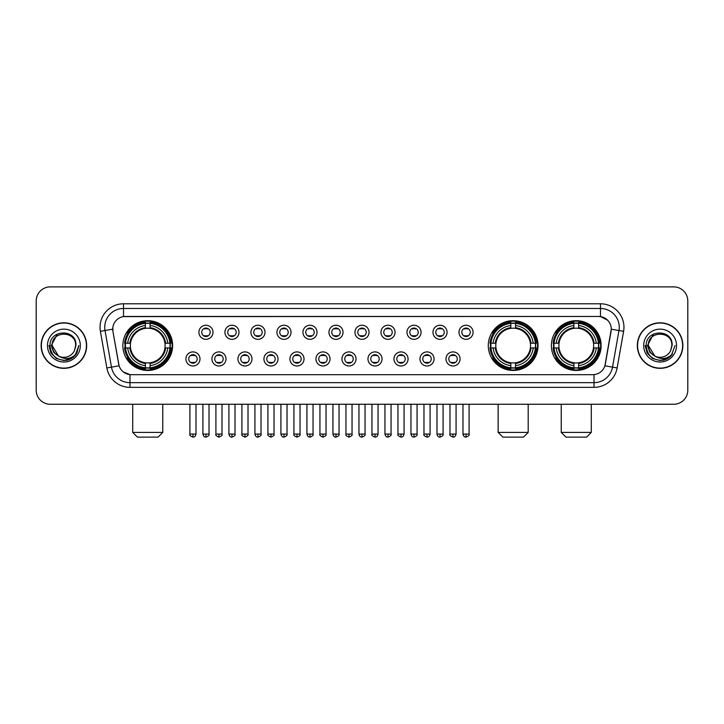 <?xml version="1.0" encoding="UTF-8"?>
<svg xmlns="http://www.w3.org/2000/svg" width="724" height="724" viewBox="0 0 724 724"><rect width="100%" height="100%" fill="white"/><g stroke="black" fill="none" stroke-linecap="round" stroke-linejoin="round"><path stroke-width="1.09" d="M488.284 345.565A24.878 24.878 0 0 0 513.162 370.453A24.878 24.878 0 0 0 538.041 345.565A24.878 24.878 0 0 0 513.162 320.687A24.878 24.878 0 0 0 488.284 345.565M551.38 345.565A24.878 24.878 0 0 0 576.259 370.453A24.878 24.878 0 0 0 601.137 345.565A24.878 24.878 0 0 0 576.259 320.687A24.878 24.878 0 0 0 551.38 345.565M122.863 345.565A24.878 24.878 0 0 0 147.741 370.453A24.878 24.878 0 0 0 172.62 345.565A24.878 24.878 0 0 0 147.741 320.687A24.878 24.878 0 0 0 122.863 345.565M199.996 358.95A7.041 7.041 0 0 1 192.946 365.991A7.041 7.041 0 0 1 185.905 358.95A7.041 7.041 0 0 1 192.946 351.909A7.041 7.041 0 0 1 199.996 358.95M188.729 358.95A4.226 4.226 0 0 0 192.946 363.177A4.226 4.226 0 0 0 197.172 358.95A4.226 4.226 0 0 0 192.946 354.724A4.226 4.226 0 0 0 188.729 358.95M225.997 358.95A7.041 7.041 0 0 1 218.956 365.991A7.041 7.041 0 0 1 211.915 358.95A7.041 7.041 0 0 1 218.956 351.909A7.041 7.041 0 0 1 225.997 358.95M214.729 358.95A4.226 4.226 0 0 0 218.956 363.177A4.226 4.226 0 0 0 223.182 358.95A4.226 4.226 0 0 0 218.956 354.724A4.226 4.226 0 0 0 214.729 358.95M252.006 358.95A7.041 7.041 0 0 1 244.965 365.991A7.041 7.041 0 0 1 237.924 358.95A7.041 7.041 0 0 1 244.965 351.909A7.041 7.041 0 0 1 252.006 358.95M240.739 358.95A4.226 4.226 0 0 0 244.965 363.177A4.226 4.226 0 0 0 249.192 358.95A4.226 4.226 0 0 0 244.965 354.724A4.226 4.226 0 0 0 240.739 358.95M278.016 358.95A7.041 7.041 0 0 1 270.975 365.991A7.041 7.041 0 0 1 263.934 358.95A7.041 7.041 0 0 1 270.975 351.909A7.041 7.041 0 0 1 278.016 358.95M266.749 358.95A4.226 4.226 0 0 0 270.975 363.177A4.226 4.226 0 0 0 275.201 358.95A4.226 4.226 0 0 0 270.975 354.724A4.226 4.226 0 0 0 266.749 358.95M304.026 358.95A7.041 7.041 0 0 1 296.985 365.991A7.041 7.041 0 0 1 289.935 358.95A7.041 7.041 0 0 1 296.985 351.909A7.041 7.041 0 0 1 304.026 358.95M292.758 358.95A4.226 4.226 0 0 0 296.985 363.177A4.226 4.226 0 0 0 301.202 358.95A4.226 4.226 0 0 0 296.985 354.724A4.226 4.226 0 0 0 292.758 358.95M330.026 358.95A7.041 7.041 0 0 1 322.985 365.991A7.041 7.041 0 0 1 315.945 358.95A7.041 7.041 0 0 1 322.985 351.909A7.041 7.041 0 0 1 330.026 358.95M318.759 358.95A4.226 4.226 0 0 0 322.985 363.177A4.226 4.226 0 0 0 327.212 358.95A4.226 4.226 0 0 0 322.985 354.724A4.226 4.226 0 0 0 318.759 358.95M356.036 358.95A7.041 7.041 0 0 1 348.995 365.991A7.041 7.041 0 0 1 341.954 358.95A7.041 7.041 0 0 1 348.995 351.909A7.041 7.041 0 0 1 356.036 358.95M344.769 358.95A4.226 4.226 0 0 0 348.995 363.177A4.226 4.226 0 0 0 353.222 358.95A4.226 4.226 0 0 0 348.995 354.724A4.226 4.226 0 0 0 344.769 358.95M382.046 358.95A7.041 7.041 0 0 1 375.005 365.991A7.041 7.041 0 0 1 367.964 358.95A7.041 7.041 0 0 1 375.005 351.909A7.041 7.041 0 0 1 382.046 358.95M370.779 358.95A4.226 4.226 0 0 0 375.005 363.177A4.226 4.226 0 0 0 379.231 358.95A4.226 4.226 0 0 0 375.005 354.724A4.226 4.226 0 0 0 370.779 358.95M408.055 358.95A7.041 7.041 0 0 1 401.015 365.991A7.041 7.041 0 0 1 393.974 358.95A7.041 7.041 0 0 1 401.015 351.909A7.041 7.041 0 0 1 408.055 358.95M396.788 358.95A4.226 4.226 0 0 0 401.015 363.177A4.226 4.226 0 0 0 405.241 358.95A4.226 4.226 0 0 0 401.015 354.724A4.226 4.226 0 0 0 396.788 358.95M434.065 358.95A7.041 7.041 0 0 1 427.015 365.991A7.041 7.041 0 0 1 419.974 358.95A7.041 7.041 0 0 1 427.015 351.909A7.041 7.041 0 0 1 434.065 358.95M422.798 358.95A4.226 4.226 0 0 0 427.015 363.177A4.226 4.226 0 0 0 431.242 358.95A4.226 4.226 0 0 0 427.015 354.724A4.226 4.226 0 0 0 422.798 358.95M460.066 358.95A7.041 7.041 0 0 1 453.025 365.991A7.041 7.041 0 0 1 445.984 358.95A7.041 7.041 0 0 1 453.025 351.909A7.041 7.041 0 0 1 460.066 358.95M448.799 358.95A4.226 4.226 0 0 0 453.025 363.177A4.226 4.226 0 0 0 457.251 358.95A4.226 4.226 0 0 0 453.025 354.724A4.226 4.226 0 0 0 448.799 358.95M212.992 332.28A7.041 7.041 0 0 1 205.951 339.33A7.041 7.041 0 0 1 198.91 332.28A7.041 7.041 0 0 1 205.951 325.239A7.041 7.041 0 0 1 212.992 332.28M201.725 332.28A4.226 4.226 0 0 0 205.951 336.506A4.226 4.226 0 0 0 210.177 332.28A4.226 4.226 0 0 0 205.951 328.062A4.226 4.226 0 0 0 201.725 332.28M239.001 332.28A7.041 7.041 0 0 1 231.961 339.33A7.041 7.041 0 0 1 224.92 332.28A7.041 7.041 0 0 1 231.961 325.239A7.041 7.041 0 0 1 239.001 332.28M227.734 332.28A4.226 4.226 0 0 0 231.961 336.506A4.226 4.226 0 0 0 236.187 332.28A4.226 4.226 0 0 0 231.961 328.062A4.226 4.226 0 0 0 227.734 332.28M265.011 332.28A7.041 7.041 0 0 1 257.97 339.33A7.041 7.041 0 0 1 250.929 332.28A7.041 7.041 0 0 1 257.97 325.239A7.041 7.041 0 0 1 265.011 332.28M253.744 332.28A4.226 4.226 0 0 0 257.97 336.506A4.226 4.226 0 0 0 262.197 332.28A4.226 4.226 0 0 0 257.97 328.062A4.226 4.226 0 0 0 253.744 332.28M291.021 332.28A7.041 7.041 0 0 1 283.98 339.33A7.041 7.041 0 0 1 276.939 332.28A7.041 7.041 0 0 1 283.98 325.239A7.041 7.041 0 0 1 291.021 332.28M279.754 332.28A4.226 4.226 0 0 0 283.98 336.506A4.226 4.226 0 0 0 288.206 332.28A4.226 4.226 0 0 0 283.98 328.062A4.226 4.226 0 0 0 279.754 332.28M317.031 332.28A7.041 7.041 0 0 1 309.981 339.33A7.041 7.041 0 0 1 302.94 332.28A7.041 7.041 0 0 1 309.981 325.239A7.041 7.041 0 0 1 317.031 332.28M305.763 332.28A4.226 4.226 0 0 0 309.981 336.506A4.226 4.226 0 0 0 314.207 332.28A4.226 4.226 0 0 0 309.981 328.062A4.226 4.226 0 0 0 305.763 332.28M343.031 332.28A7.041 7.041 0 0 1 335.99 339.33A7.041 7.041 0 0 1 328.949 332.28A7.041 7.041 0 0 1 335.99 325.239A7.041 7.041 0 0 1 343.031 332.28M331.764 332.28A4.226 4.226 0 0 0 335.99 336.506A4.226 4.226 0 0 0 340.217 332.28A4.226 4.226 0 0 0 335.99 328.062A4.226 4.226 0 0 0 331.764 332.28M369.041 332.28A7.041 7.041 0 0 1 362 339.33A7.041 7.041 0 0 1 354.959 332.28A7.041 7.041 0 0 1 362 325.239A7.041 7.041 0 0 1 369.041 332.28M357.774 332.28A4.226 4.226 0 0 0 362 336.506A4.226 4.226 0 0 0 366.226 332.28A4.226 4.226 0 0 0 362 328.062A4.226 4.226 0 0 0 357.774 332.28M395.051 332.28A7.041 7.041 0 0 1 388.01 339.33A7.041 7.041 0 0 1 380.969 332.28A7.041 7.041 0 0 1 388.01 325.239A7.041 7.041 0 0 1 395.051 332.28M383.783 332.28A4.226 4.226 0 0 0 388.01 336.506A4.226 4.226 0 0 0 392.236 332.28A4.226 4.226 0 0 0 388.01 328.062A4.226 4.226 0 0 0 383.783 332.28M421.06 332.28A7.041 7.041 0 0 1 414.019 339.33A7.041 7.041 0 0 1 406.969 332.28A7.041 7.041 0 0 1 414.019 325.239A7.041 7.041 0 0 1 421.06 332.28M409.793 332.28A4.226 4.226 0 0 0 414.019 336.506A4.226 4.226 0 0 0 418.237 332.28A4.226 4.226 0 0 0 414.019 328.062A4.226 4.226 0 0 0 409.793 332.28M447.061 332.28A7.041 7.041 0 0 1 440.02 339.33A7.041 7.041 0 0 1 432.979 332.28A7.041 7.041 0 0 1 440.02 325.239A7.041 7.041 0 0 1 447.061 332.28M435.794 332.28A4.226 4.226 0 0 0 440.02 336.506A4.226 4.226 0 0 0 444.246 332.28A4.226 4.226 0 0 0 440.02 328.062A4.226 4.226 0 0 0 435.794 332.28M473.071 332.28A7.041 7.041 0 0 1 466.03 339.33A7.041 7.041 0 0 1 458.989 332.28A7.041 7.041 0 0 1 466.03 325.239A7.041 7.041 0 0 1 473.071 332.28M461.803 332.28A4.226 4.226 0 0 0 466.03 336.506A4.226 4.226 0 0 0 470.256 332.28A4.226 4.226 0 0 0 466.03 328.062A4.226 4.226 0 0 0 461.803 332.28M106.862 367.955L100.401 331.339A23.476 23.476 0 0 1 123.514 303.79L600.486 303.79A23.476 23.476 0 0 1 623.599 331.339L617.138 367.955A23.476 23.476 0 0 1 594.024 387.349L129.976 387.349A23.476 23.476 0 0 1 106.862 367.955L111.478 367.14L105.025 330.524A18.779 18.779 0 0 1 123.514 308.478L600.486 308.478A18.779 18.779 0 0 1 618.975 330.524L612.522 367.14A18.779 18.779 0 0 1 594.024 382.652L129.976 382.652A18.779 18.779 0 0 1 111.478 367.14L119.098 365.792L112.917 331.339A12.679 12.679 0 0 1 125.397 316.46L598.603 316.46A12.679 12.679 0 0 1 611.083 331.339L605.291 364.199A12.679 12.679 0 0 1 592.811 374.679L131.189 374.679A12.679 12.679 0 0 1 118.709 364.199L112.917 331.339L112.863 327.257M125.098 347.918A22.77 22.77 0 0 1 125.098 343.221M553.607 347.918A22.77 22.77 0 0 1 553.607 343.221M490.519 347.918A22.77 22.77 0 0 1 490.519 343.221M41.132 345.565A22.77 22.77 0 0 0 63.902 368.335A22.77 22.77 0 0 0 86.663 345.565A22.77 22.77 0 0 0 63.902 322.804A22.77 22.77 0 0 0 41.132 345.565M637.337 345.565A22.77 22.77 0 0 0 660.098 368.335A22.77 22.77 0 0 0 682.868 345.565A22.77 22.77 0 0 0 660.098 322.804A22.77 22.77 0 0 0 637.337 345.565M123.514 303.79L123.514 316.605L598.603 316.46L600.486 316.605L607.563 320.171M592.811 374.679L131.189 374.679M129.976 387.349L129.976 374.616L123.207 371.846M623.599 331.339L611.282 329.167L604.902 365.792L617.138 367.955M687.8 300.967A14.082 14.082 0 0 0 673.718 286.885L50.282 286.885A14.082 14.082 0 0 0 36.2 300.967L36.2 390.164A14.082 14.082 0 0 0 50.282 404.254L673.718 404.254A14.082 14.082 0 0 0 687.8 390.164L687.8 300.967L687.8 390.164M36.2 300.967L36.2 390.164M673.718 286.885L50.282 286.885M50.282 404.254L673.718 404.254M86.428 345.565A22.534 22.534 0 0 0 63.902 323.04A22.534 22.534 0 0 0 41.368 345.565A22.534 22.534 0 0 0 63.902 368.1A22.534 22.534 0 0 0 86.428 345.565M71.975 358.163L63.902 360.534L56.418 358.525L50.942 353.05L48.933 345.565L50.942 353.05L56.418 358.525L63.902 360.534L71.377 358.525L76.853 353.05L78.862 345.565L75.16 355.421L73.07 357.394M59.495 356.651L53.676 352.371L51.259 345.565L57.395 333.999M58.472 355.973L52.164 345.565C51.44 330.425 76.355 330.425 75.631 345.565L74.346 350.914L75.92 345.565C77.079 328.624 49.476 329.04 49.992 345.565C50.924 355.556 56.427 360.462 66.499 360.308C70.599 359.511 73.848 357.421 76.246 354.018C70.834 359.222 64.961 359.9 58.626 356.054A11.738 11.738 0 0 0 74.346 350.914L75.631 345.565C76.355 330.425 51.44 330.425 52.164 345.565C51.44 330.425 76.355 330.425 75.631 345.565C76.355 330.425 51.44 330.425 52.164 345.565L58.472 355.973L52.164 345.565C52.372 350.298 54.526 353.792 58.626 356.054M47.467 345.565A16.435 16.435 0 0 0 63.902 362A16.435 16.435 0 0 0 80.328 345.565A16.435 16.435 0 0 0 63.902 329.139A16.435 16.435 0 0 0 47.467 345.565M76.246 354.018L72.047 358.118M71.948 358.181L66.563 360.29M78.862 345.565L76.853 353.05L71.377 358.525L63.902 360.534L56.418 358.525L50.942 353.05L48.933 345.565L50.942 353.05L56.418 358.525L63.902 360.534L71.377 358.525L76.853 353.05L78.862 345.565M682.632 345.565A22.534 22.534 0 0 0 660.098 323.04A22.534 22.534 0 0 0 637.572 345.565A22.534 22.534 0 0 0 660.098 368.1A22.534 22.534 0 0 0 682.632 345.565M675.067 345.565L671.365 355.421L669.275 357.394M655.7 356.651L649.88 352.371L647.464 345.565L653.6 333.999M671.836 345.565L670.551 350.914L672.125 345.565C673.284 328.624 645.681 329.04 646.197 345.565C647.129 355.556 652.632 360.462 662.704 360.308C666.804 359.511 670.053 357.421 672.451 354.018C667.039 359.222 661.166 359.9 654.831 356.054L648.369 345.565C647.645 330.425 672.56 330.425 671.836 345.565L670.551 350.914A11.738 11.738 0 0 1 654.831 356.054L648.369 345.565C647.645 330.425 672.56 330.425 671.836 345.565C672.56 330.425 647.645 330.425 648.369 345.565C647.645 330.425 672.56 330.425 671.836 345.565M654.831 356.054L648.369 345.565C648.577 350.298 650.731 353.792 654.831 356.054M643.672 345.565A16.435 16.435 0 0 0 660.098 362A16.435 16.435 0 0 0 676.533 345.565A16.435 16.435 0 0 0 660.098 329.139A16.435 16.435 0 0 0 643.672 345.565M672.451 354.018L668.261 358.118M668.161 358.181L662.777 360.29L668.18 358.163L662.768 360.29L668.18 358.163L660.098 360.534L652.623 358.525L647.147 353.05L645.138 345.565M158.067 437.115L137.415 437.115L132.718 432.418L162.764 432.418L158.067 437.115M150.085 367.792L150.085 368.733A23.286 23.286 0 0 0 170.909 347.918L169.968 347.918A22.344 22.344 0 0 1 150.085 367.792L150.085 365.62A20.191 20.191 0 0 0 167.787 347.918L164.954 347.918A17.367 17.367 0 0 0 150.085 328.361L150.085 323.347A22.344 22.344 0 0 1 169.968 343.221L170.909 343.221A23.286 23.286 0 0 0 150.085 322.406L150.085 323.347M125.523 347.918L124.573 347.918A23.286 23.286 0 0 0 145.397 368.733L145.397 367.792A22.344 22.344 0 0 1 125.523 347.918L127.695 347.918A20.191 20.191 0 0 0 145.397 365.62L145.397 362.778A17.367 17.367 0 0 0 164.954 347.918L165.642 347.918A18.055 18.055 0 0 1 150.085 363.475L150.085 365.62M145.397 323.347L145.397 322.406A23.286 23.286 0 0 0 124.573 343.221L125.523 343.221A22.344 22.344 0 0 1 145.397 323.347L145.397 325.519A20.191 20.191 0 0 0 127.695 343.221L130.528 343.221A17.367 17.367 0 0 0 145.397 362.778L145.397 363.475A18.055 18.055 0 0 1 129.84 347.918L127.695 347.918M125.569 347.918A22.299 22.299 0 0 1 125.569 343.221M150.085 323.393A22.299 22.299 0 0 0 145.397 323.393M169.914 343.221A22.299 22.299 0 0 1 169.914 347.918M169.968 343.221L167.787 343.221A20.191 20.191 0 0 0 150.085 325.519M167.787 347.918L169.968 347.918M145.397 365.62L145.397 367.792M164.954 343.221L167.787 343.221M150.085 362.805L150.085 363.475M145.397 362.778A17.367 17.367 0 0 1 130.528 347.918L129.84 347.918M150.085 367.747A22.299 22.299 0 0 1 145.397 367.747M127.695 343.221L125.523 343.221M145.397 328.325L145.397 325.519M150.085 328.361A17.367 17.367 0 0 0 130.528 343.221L129.84 343.221A18.055 18.055 0 0 1 145.397 327.664M150.085 328.334L150.085 327.664A18.055 18.055 0 0 1 165.642 343.221M128.211 332.895L126.881 332.895A24.408 24.408 0 0 1 172.149 345.565A24.408 24.408 0 0 1 126.881 358.244L128.211 358.244M523.488 437.115L502.836 437.115L498.139 432.418L528.185 432.418L523.488 437.115M515.515 367.792L515.515 368.733A23.286 23.286 0 0 0 536.33 347.918L535.389 347.918A22.344 22.344 0 0 1 515.515 367.792L515.515 365.62A20.191 20.191 0 0 0 533.217 347.918L530.375 347.918A17.367 17.367 0 0 0 515.515 328.361L515.515 323.347A22.344 22.344 0 0 1 535.389 343.221L536.33 343.221A23.286 23.286 0 0 0 515.515 322.406L515.515 323.347M490.944 347.918L489.994 347.918A23.286 23.286 0 0 0 510.818 368.733L510.818 367.792A22.344 22.344 0 0 1 490.944 347.918L493.116 347.918A20.191 20.191 0 0 0 510.818 365.62L510.818 362.778A17.367 17.367 0 0 0 530.375 347.918L531.072 347.918A18.055 18.055 0 0 1 515.515 363.475L515.515 365.62M510.818 323.347L510.818 322.406A23.286 23.286 0 0 0 489.994 343.221L490.944 343.221A22.344 22.344 0 0 1 510.818 323.347L510.818 325.519A20.191 20.191 0 0 0 493.116 343.221L495.949 343.221A17.367 17.367 0 0 0 510.818 362.778L510.818 363.475A18.055 18.055 0 0 1 495.261 347.918L493.116 347.918M490.99 347.918A22.299 22.299 0 0 1 490.99 343.221M515.515 323.393A22.299 22.299 0 0 0 510.818 323.393M535.335 343.221A22.299 22.299 0 0 1 535.335 347.918M535.389 343.221L533.217 343.221A20.191 20.191 0 0 0 515.515 325.519M533.217 347.918L535.389 347.918M510.818 365.62L510.818 367.792M530.375 343.221L533.217 343.221M515.515 362.805L515.515 363.475M510.818 362.778A17.367 17.367 0 0 1 495.949 347.918L495.261 347.918M515.515 367.747A22.299 22.299 0 0 1 510.818 367.747M493.116 343.221L490.944 343.221M510.818 328.325L510.818 325.519M515.515 328.361A17.367 17.367 0 0 0 495.949 343.221L495.261 343.221A18.055 18.055 0 0 1 510.818 327.664M515.515 328.334L515.515 327.664A18.055 18.055 0 0 1 531.072 343.221M493.632 332.895L492.302 332.895A24.408 24.408 0 0 1 537.579 345.565A24.408 24.408 0 0 1 492.302 358.244L493.632 358.244M586.585 437.115L565.933 437.115L561.236 432.418L591.282 432.418L586.585 437.115M578.603 367.792L578.603 368.733A23.286 23.286 0 0 0 599.427 347.918L598.476 347.918A22.344 22.344 0 0 1 578.603 367.792L578.603 365.62A20.191 20.191 0 0 0 596.304 347.918L593.472 347.918A17.367 17.367 0 0 0 578.603 328.361L578.603 323.347A22.344 22.344 0 0 1 598.476 343.221L599.427 343.221A23.286 23.286 0 0 0 578.603 322.406L578.603 323.347M554.032 347.918L553.091 347.918A23.286 23.286 0 0 0 573.915 368.733L573.915 367.792A22.344 22.344 0 0 1 554.032 347.918L556.213 347.918A20.191 20.191 0 0 0 573.915 365.62L573.915 362.778A17.367 17.367 0 0 0 593.472 347.918L594.16 347.918A18.055 18.055 0 0 1 578.603 363.475L578.603 365.62M573.915 323.347L573.915 322.406A23.286 23.286 0 0 0 553.091 343.221L554.032 343.221A22.344 22.344 0 0 1 573.915 323.347L573.915 325.519A20.191 20.191 0 0 0 556.213 343.221L559.046 343.221A17.367 17.367 0 0 0 573.915 362.778L573.915 363.475A18.055 18.055 0 0 1 558.358 347.918L556.213 347.918M554.086 347.918A22.299 22.299 0 0 1 554.086 343.221M578.603 323.393A22.299 22.299 0 0 0 573.915 323.393M598.431 343.221A22.299 22.299 0 0 1 598.431 347.918M598.476 343.221L596.304 343.221A20.191 20.191 0 0 0 578.603 325.519M596.304 347.918L598.476 347.918M573.915 365.62L573.915 367.792M593.472 343.221L596.304 343.221M578.603 362.805L578.603 363.475M573.915 362.778A17.367 17.367 0 0 1 559.046 347.918L558.358 347.918M578.603 367.747A22.299 22.299 0 0 1 573.915 367.747M556.213 343.221L554.032 343.221M573.915 328.325L573.915 325.519M578.603 328.361A17.367 17.367 0 0 0 559.046 343.221L558.358 343.221A18.055 18.055 0 0 1 573.915 327.664M578.603 328.334L578.603 327.664A18.055 18.055 0 0 1 594.16 343.221M556.729 332.895L555.399 332.895A24.408 24.408 0 0 1 600.667 345.565A24.408 24.408 0 0 1 555.399 358.244L556.729 358.244M204.548 336.271L204.548 335.601A3.602 3.602 0 0 0 207.363 335.601L207.363 336.271M207.363 328.298L207.363 328.968A3.602 3.602 0 0 0 204.548 328.968L204.548 328.298M230.558 336.271L230.558 335.601A3.602 3.602 0 0 0 233.372 335.601L233.372 336.271M233.372 328.298L233.372 328.968A3.602 3.602 0 0 0 230.558 328.968L230.558 328.298M256.558 336.271L256.558 335.601A3.602 3.602 0 0 0 259.382 335.601L259.382 336.271M259.382 328.298L259.382 328.968A3.602 3.602 0 0 0 256.558 328.968L256.558 328.298M282.568 336.271L282.568 335.601A3.602 3.602 0 0 0 285.383 335.601L285.383 336.271M285.383 328.298L285.383 328.968A3.602 3.602 0 0 0 282.568 328.968L282.568 328.298M308.578 336.271L308.578 335.601A3.602 3.602 0 0 0 311.392 335.601L311.392 336.271M311.392 328.298L311.392 328.968A3.602 3.602 0 0 0 308.578 328.968L308.578 328.298M334.588 336.271L334.588 335.601A3.602 3.602 0 0 0 337.402 335.601L337.402 336.271M337.402 328.298L337.402 328.968A3.602 3.602 0 0 0 334.588 328.968L334.588 328.298M360.588 336.271L360.588 335.601A3.602 3.602 0 0 0 363.412 335.601L363.412 336.271M363.412 328.298L363.412 328.968A3.602 3.602 0 0 0 360.588 328.968L360.588 328.298M386.598 336.271L386.598 335.601A3.602 3.602 0 0 0 389.412 335.601L389.412 336.271M389.412 328.298L389.412 328.968A3.602 3.602 0 0 0 386.598 328.968L386.598 328.298M412.608 336.271L412.608 335.601A3.602 3.602 0 0 0 415.422 335.601L415.422 336.271M415.422 328.298L415.422 328.968A3.602 3.602 0 0 0 412.608 328.968L412.608 328.298M438.617 336.271L438.617 335.601A3.602 3.602 0 0 0 441.432 335.601L441.432 336.271M441.432 328.298L441.432 328.968A3.602 3.602 0 0 0 438.617 328.968L438.617 328.298M464.618 336.271L464.618 335.601A3.602 3.602 0 0 0 467.442 335.601L467.442 336.271M467.442 328.298L467.442 328.968A3.602 3.602 0 0 0 464.618 328.968L464.618 328.298M191.543 362.932L191.543 362.262A3.602 3.602 0 0 0 194.358 362.262L194.358 362.932M194.358 354.968L194.358 355.638A3.602 3.602 0 0 0 191.543 355.638L191.543 354.968M217.553 362.932L217.553 362.262A3.602 3.602 0 0 0 220.368 362.262L220.368 362.932M220.368 354.968L220.368 355.638A3.602 3.602 0 0 0 217.553 355.638L217.553 354.968M243.554 362.932L243.554 362.262A3.602 3.602 0 0 0 246.377 362.262L246.377 362.932M246.377 354.968L246.377 355.638A3.602 3.602 0 0 0 243.554 355.638L243.554 354.968M269.563 362.932L269.563 362.262A3.602 3.602 0 0 0 272.378 362.262L272.378 362.932M272.378 354.968L272.378 355.638A3.602 3.602 0 0 0 269.563 355.638L269.563 354.968M295.573 362.932L295.573 362.262A3.602 3.602 0 0 0 298.388 362.262L298.388 362.932M298.388 354.968L298.388 355.638A3.602 3.602 0 0 0 295.573 355.638L295.573 354.968M321.583 362.932L321.583 362.262A3.602 3.602 0 0 0 324.397 362.262L324.397 362.932M324.397 354.968L324.397 355.638A3.602 3.602 0 0 0 321.583 355.638L321.583 354.968M347.583 362.932L347.583 362.262A3.602 3.602 0 0 0 350.407 362.262L350.407 362.932M350.407 354.968L350.407 355.638A3.602 3.602 0 0 0 347.583 355.638L347.583 354.968M373.593 362.932L373.593 362.262A3.602 3.602 0 0 0 376.417 362.262L376.417 362.932M376.417 354.968L376.417 355.638A3.602 3.602 0 0 0 373.593 355.638L373.593 354.968M399.603 362.932L399.603 362.262A3.602 3.602 0 0 0 402.417 362.262L402.417 362.932M402.417 354.968L402.417 355.638A3.602 3.602 0 0 0 399.603 355.638L399.603 354.968M425.612 362.932L425.612 362.262A3.602 3.602 0 0 0 428.427 362.262L428.427 362.932M428.427 354.968L428.427 355.638A3.602 3.602 0 0 0 425.612 355.638L425.612 354.968M451.622 362.932L451.622 362.262A3.602 3.602 0 0 0 454.437 362.262L454.437 362.932M454.437 354.968L454.437 355.638A3.602 3.602 0 0 0 451.622 355.638L451.622 354.968M600.486 303.79L600.486 316.605M100.401 331.339L105.025 330.524A18.779 18.779 0 0 1 104.736 327.257M105.025 330.524L112.718 329.167M594.024 374.616L594.024 387.349M150.085 362.778A17.367 17.367 0 0 0 164.954 347.918M145.397 367.955A22.507 22.507 0 0 0 150.085 367.955M170.131 347.918A22.507 22.507 0 0 0 170.131 343.221M150.085 323.185A22.507 22.507 0 0 0 145.397 323.185M515.515 362.778A17.367 17.367 0 0 0 530.375 347.918M510.818 367.955A22.507 22.507 0 0 0 515.515 367.955M535.552 347.918A22.507 22.507 0 0 0 535.552 343.221M515.515 323.185A22.507 22.507 0 0 0 510.818 323.185M578.603 362.778A17.367 17.367 0 0 0 593.472 347.918M573.915 367.955A22.507 22.507 0 0 0 578.603 367.955M598.648 347.918A22.507 22.507 0 0 0 598.648 343.221M578.603 323.185A22.507 22.507 0 0 0 573.915 323.185M205.951 434.065L202.901 434.065C203.435 436.237 204.449 437.251 205.951 437.115L205.951 434.065L209.01 434.065L209.01 404.254M231.961 434.065L228.911 434.065C229.445 436.237 230.458 437.251 231.961 437.115L231.961 434.065L235.01 434.065L235.01 404.254M257.97 434.065L254.92 434.065C255.454 436.237 256.468 437.251 257.97 437.115L257.97 434.065L261.02 434.065L261.02 404.254M283.98 434.065L280.921 434.065C281.455 436.237 282.478 437.251 283.98 437.115L283.98 434.065L287.03 434.065L287.03 404.254M309.981 434.065L306.931 434.065C307.465 436.237 308.487 437.251 309.981 437.115L309.981 434.065L313.039 434.065L313.039 404.254M335.99 434.065L332.94 434.065C333.474 436.237 334.488 437.251 335.99 437.115L335.99 434.065L339.04 434.065L339.04 404.254M362 434.065L358.95 434.065C359.484 436.237 360.498 437.251 362 437.115L362 434.065L365.05 434.065L365.05 404.254M388.01 434.065L384.96 434.065C385.485 436.237 386.507 437.251 388.01 437.115L388.01 434.065L391.06 434.065L391.06 404.254M414.019 434.065L410.961 434.065C411.494 436.237 412.517 437.251 414.019 437.115L414.019 434.065L417.069 434.065L417.069 404.254M440.02 434.065L436.97 434.065C437.504 436.237 438.518 437.251 440.02 437.115L440.02 434.065L443.079 434.065L443.079 404.254M466.03 434.065L462.98 434.065C463.514 436.237 464.527 437.251 466.03 437.115L466.03 434.065L469.08 434.065L469.08 404.254M192.946 434.065L189.896 434.065C189.281 435.034 190.294 436.056 192.946 437.115L192.946 434.065L196.005 434.065L196.005 404.254M218.956 434.065L215.906 434.065C215.29 435.034 216.304 436.056 218.956 437.115L218.956 434.065L222.006 434.065L222.006 404.254M244.965 434.065L241.916 434.065C241.291 435.034 242.314 436.056 244.965 437.115L244.965 434.065L248.015 434.065L248.015 404.254M270.975 434.065L267.925 434.065C267.301 435.034 268.323 436.056 270.975 437.115L270.975 434.065L274.025 434.065L274.025 404.254M296.985 434.065L293.926 434.065C293.311 435.034 294.324 436.056 296.985 437.115L296.985 434.065L300.035 434.065L300.035 404.254M322.985 434.065L319.936 434.065C319.32 435.034 320.334 436.056 322.985 437.115L322.985 434.065L326.044 434.065L326.044 404.254M348.995 434.065L345.945 434.065C345.33 435.034 346.344 436.056 348.995 437.115L348.995 434.065L352.045 434.065L352.045 404.254M375.005 434.065L371.955 434.065C371.331 435.034 372.353 436.056 375.005 437.115L375.005 434.065L378.055 434.065L378.055 404.254M401.015 434.065L397.956 434.065C397.34 435.034 398.354 436.056 401.015 437.115L401.015 434.065L404.064 434.065L404.064 404.254M427.015 434.065L423.965 434.065C423.35 435.034 424.364 436.056 427.015 437.115L427.015 434.065L430.074 434.065L430.074 404.254M453.025 434.065L449.975 434.065C449.36 435.034 450.373 436.056 453.025 437.115L453.025 434.065L456.075 434.065L456.075 404.254M162.764 404.254L162.764 432.418M132.718 404.254L132.718 432.418M528.185 404.254L528.185 432.418M498.139 404.254L498.139 432.418M591.282 404.254L591.282 432.418M561.236 404.254L561.236 432.418M202.901 434.065L202.901 404.254M209.01 434.065C209.625 435.034 208.612 436.056 205.951 437.115M228.911 434.065L228.911 404.254M235.01 434.065C235.635 435.034 234.612 436.056 231.961 437.115M254.92 434.065L254.92 404.254M261.02 434.065C261.636 435.034 260.622 436.056 257.97 437.115M280.921 434.065L280.921 404.254M287.03 434.065C287.645 435.034 286.632 436.056 283.98 437.115M306.931 434.065L306.931 404.254M313.039 434.065C313.655 435.034 312.641 436.056 309.981 437.115M332.94 434.065L332.94 404.254M339.04 434.065C339.665 435.034 338.642 436.056 335.99 437.115M358.95 434.065L358.95 404.254M365.05 434.065C365.674 435.034 364.652 436.056 362 437.115M384.96 434.065L384.96 404.254M391.06 434.065C391.675 435.034 390.661 436.056 388.01 437.115M410.961 434.065L410.961 404.254M417.069 434.065C417.685 435.034 416.671 436.056 414.019 437.115M436.97 434.065L436.97 404.254M443.079 434.065C443.694 435.034 442.681 436.056 440.02 437.115M462.98 434.065L462.98 404.254M469.08 434.065C469.704 435.034 468.681 436.056 466.03 437.115M189.896 434.065L189.896 404.254M196.005 434.065C195.471 436.237 194.448 437.251 192.946 437.115M215.906 434.065L215.906 404.254M222.006 434.065C222.63 435.034 221.607 436.056 218.956 437.115M241.916 434.065L241.916 404.254M248.015 434.065C248.64 435.034 247.617 436.056 244.965 437.115M267.925 434.065L267.925 404.254M274.025 434.065C274.64 435.034 273.627 436.056 270.975 437.115M293.926 434.065L293.926 404.254M300.035 434.065C300.65 435.034 299.636 436.056 296.985 437.115M319.936 434.065L319.936 404.254M326.044 434.065C326.66 435.034 325.646 436.056 322.985 437.115M345.945 434.065L345.945 404.254M352.045 434.065C352.669 435.034 351.647 436.056 348.995 437.115M371.955 434.065L371.955 404.254M378.055 434.065C377.521 436.237 376.507 437.251 375.005 437.115M397.956 434.065L397.956 404.254M404.064 434.065C403.53 436.237 402.517 437.251 401.015 437.115M423.965 434.065L423.965 404.254M430.074 434.065C429.54 436.237 428.518 437.251 427.015 437.115M449.975 434.065L449.975 404.254M456.075 434.065C455.55 436.237 454.527 437.251 453.025 437.115"/></g></svg>
